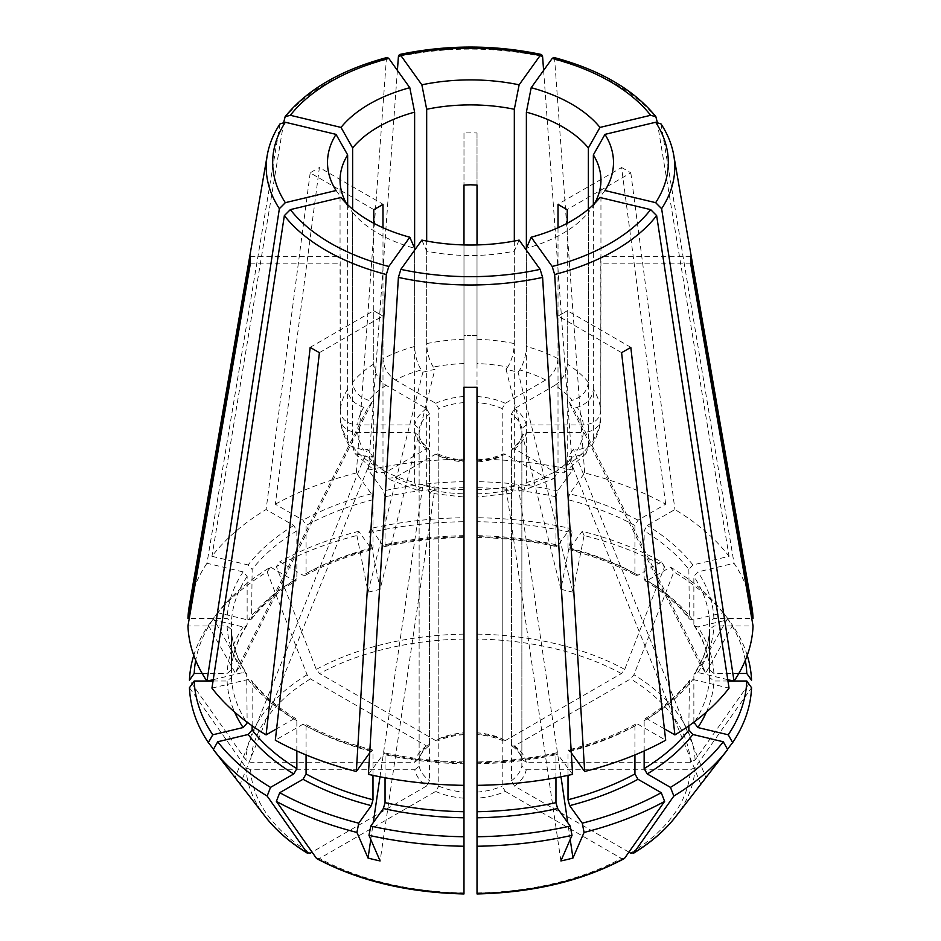 <?xml version="1.0" encoding="UTF-8"?>
<svg xmlns="http://www.w3.org/2000/svg" width="941" height="941" viewBox="0 0 941 941"><rect width="100%" height="100%" fill="white"/><g stroke="black" fill="none" stroke-linecap="round" stroke-linejoin="round"><path stroke-width="0.71" stroke-dasharray="4.71 3.53" d="M628.929 852.134L514.527 786.088L511.434 780.748L511.434 450.586L512.222 448.739L514.527 448.822L554.919 472.135L563.859 472.864L567.235 465.042A130.446 75.315 0 0 0 588.372 446.787L586.02 453.597L572.281 457.138L568.435 456.22L573.422 449.269L577.268 450.186A113.049 65.27 0 0 0 583.361 432.495C593.924 431.66 599.735 426.92 600.781 418.286L600.946 256.328A869.625 710.043 180 0 0 600.781 256.517L600.946 263.856A869.625 710.043 180 0 0 600.781 264.045M514.527 786.088A56.119 32.406 0 0 0 526.242 769.762L521.867 766.209L521.867 436.036L526.242 432.495L583.361 432.495M477.016 893.456L477.016 798.18A56.119 32.406 0 0 0 505.305 791.416L502.212 786.076L502.212 455.903L503.259 453.903L505.305 454.15L545.698 477.463L554.19 478.451L523.831 490.19L526.384 482.58L526.384 250.188M554.19 478.451L558.013 470.371L558.013 316.129L567.352 310.683A869.625 502.082 -120 0 0 567.235 310.812L558.131 316A869.625 502.082 -120 0 0 558.013 316.129M567.235 465.042L567.235 310.812M588.372 446.787L588.372 212.478A130.446 75.315 180 0 1 526.384 248.259L526.384 346.476C525.984 355.651 523.761 363.485 519.714 369.966L518.126 372.189L506.07 369.307L507.67 367.084A113.049 65.27 0 0 0 477.016 363.567L477.016 244.931M599.982 197.492A274200.801 206842.857 35.7 0 1 588.372 212.478M512.127 745.99C517.832 750.412 521.102 754.858 521.937 759.328L526.242 762.234L690.388 762.234L695.105 760.01A1690767.51 1380512.529 180 0 0 751.553 680.214M526.242 762.234A56.119 32.406 0 0 0 514.527 745.907L630.599 678.884L633.928 674.744A1711762.537 988291.308 120 0 0 673.838 571.905L670.474 567.117L647.232 580.538L645.044 580.679L644.15 578.762L644.15 530.83L647.232 525.501L674.909 509.528A282.629 163.169 0 0 1 729.052 556.307L692.882 564.953L688.859 569.47A239.143 138.068 0 0 0 644.15 530.83M688.859 569.47L689.435 619.013L692.882 619.99L723.264 612.72L727.664 618.402A281.124 162.311 0 0 0 727.134 617.719A281.124 162.311 0 0 0 673.838 571.905M727.664 618.402L700.786 665.946A227.91 17.938 -120.5 0 0 705.785 672.909L573.422 408.182L568.435 401.231L572.281 400.313A113.049 65.27 0 0 0 554.919 385.316C562.389 380.164 566.494 373.059 567.235 364.002L567.235 223.264M747.225 655.383A281.124 162.311 0 0 0 732.651 625.365L705.785 672.909M745.307 660.335A276.36 159.558 0 0 0 728.252 619.672L732.651 625.365M738.814 673.474L713.901 673.474L709.561 669.921L709.561 622.001L713.901 618.449L751.753 618.449M694.282 625.836C703.75 640.221 708.844 654.96 709.561 670.063L709.561 669.921A239.143 138.068 0 0 0 693.858 624.353L694.317 625.824L697.869 626.941L728.252 619.672M693.858 624.353L693.858 576.421L697.869 571.916L734.039 563.271A282.629 163.169 0 0 1 751.73 605.992M514.527 745.907L512.222 745.99L511.434 744.143A51.779 29.889 0 0 1 521.867 758.681L521.867 428.508L526.242 424.956L583.361 424.956C593.924 424.12 599.735 419.392 600.781 410.758A130.446 75.315 0 0 0 593.359 389.221C592.407 398.067 587.043 404.089 577.268 407.265L573.422 408.182M511.434 744.143L511.434 413.969L514.527 408.629L554.919 385.316M734.145 681.002L733.392 681.002M727.958 681.002L713.901 681.002L709.561 677.461L709.561 629.388C708.844 644.491 703.75 659.229 694.282 673.615M693.858 722.194L693.858 675.097A239.143 138.068 0 0 0 709.561 629.529L713.901 625.977L753.047 625.977M661.029 123.93L734.039 563.271M591.807 445.54C596.912 437.294 599.888 428.543 600.734 419.298L600.781 418.286A130.446 75.315 0 0 1 593.359 439.835L591.795 445.54L577.268 450.186M600.781 410.758L600.781 256.517M593.359 389.221L593.359 204.703M594.512 203.562A130.446 75.315 180 0 1 593.359 205.514L593.359 439.835M604.969 190.541A274200.742 206842.81 35.7 0 1 593.359 205.514M558.013 227.746L558.013 358.674C557.272 367.731 553.167 374.836 545.698 379.988L505.305 403.301L502.212 408.641L502.212 738.814L503.259 740.814L505.305 740.579L621.378 673.568L624.706 669.427A1711762.537 988291.308 120 0 0 664.617 566.576A281.124 162.311 0 0 0 584.079 535.511L572.951 592.148L518.126 372.189M505.305 740.579A56.119 32.406 0 0 0 477.016 733.815L477.016 517.726A276.36 159.558 0 0 1 570.199 528.43L572.022 532.63A281.124 162.311 0 0 0 477.016 521.714M572.022 532.63L560.895 589.266A227.91 111.614 -155.9 0 0 572.951 592.148M664.617 566.576L661.252 561.789A276.36 159.558 0 0 0 582.256 531.312L584.079 535.511M661.252 561.789L637.998 575.21L635.881 575.398L634.928 573.434L634.928 525.501L637.998 520.185L665.687 504.2A282.629 163.169 0 0 0 584.655 472.947L569.67 493.825L568.011 499.695L568.011 547.615L568.67 549.473L582.256 531.312M477.016 335.502L470.5 335.396L477.016 335.396L477.016 460.102M723.264 612.72A276.36 159.558 0 0 0 722.782 612.109A276.36 159.558 0 0 0 670.474 567.117M553.708 57.472L554.661 59.577L584.655 472.947M588.372 209.196L588.372 382.258C587.407 391.115 582.044 397.126 572.281 400.313M463.984 733.815A56.119 32.406 0 0 0 435.695 740.579L437.741 740.814L438.788 738.814A51.779 29.889 0 0 1 463.984 732.792L463.984 521.714A281.124 162.311 0 0 0 368.978 532.63L380.105 589.266L434.93 369.307L422.874 372.189L421.286 369.966A113.049 65.27 0 0 0 395.302 379.988C387.833 374.836 383.728 367.731 382.987 358.674L382.987 227.746M435.695 740.579L319.622 673.568L316.294 669.427A1711819.409 988324.149 60 0 1 276.383 566.576L279.748 561.789L303.002 575.21L305.119 575.398L306.072 573.434L306.072 525.501L303.002 520.185L275.313 504.2L319.411 167.533L382.869 204.173L373.648 209.502A869.625 502.082 60 0 1 373.765 209.761M387.292 57.472L386.339 59.577L356.345 472.947L371.33 493.825L372.989 499.695L372.989 547.615L372.33 549.473L371.33 548.85L358.744 531.312L356.921 535.511A281.124 162.311 0 0 0 276.383 566.576M356.921 535.511L368.049 592.148A227.91 111.614 155.9 0 0 380.105 589.266M463.984 521.714L463.984 517.726A276.36 159.558 0 0 0 370.801 528.43L368.978 532.63M463.984 517.726L463.984 132.963A220.3 127.188 180 0 1 477.016 132.963L477.016 184.777L463.984 185.071M463.984 535.676A239.143 138.068 0 0 0 385.045 544.733L384.375 546.603L383.375 545.968L370.801 528.43M463.984 489.743L463.984 497.083L429.331 493.096L426.673 485.462A130.446 75.315 0 0 0 463.984 489.743L463.984 335.502L470.5 335.396L463.984 335.396L463.984 387.221L463.984 244.931M463.984 339.313A130.446 75.315 0 0 0 426.673 343.594C427.061 352.769 429.284 360.603 433.33 367.084L434.93 369.307M438.788 738.814L438.788 408.641L435.695 403.301L395.302 379.988M463.984 497.083L463.984 460.102M543.604 70.399L572.599 470.065L557.625 490.943L555.955 496.813L555.955 544.733L556.625 546.603L557.625 545.968L570.199 528.43M555.955 544.733A239.143 138.068 0 0 0 477.016 535.676L477.016 132.963M514.327 241.037L514.327 343.594C513.939 352.769 511.716 360.603 507.67 367.084M426.673 343.594L426.673 241.037M373.765 223.264L373.765 364.002C374.506 373.059 378.611 380.164 386.081 385.316L426.473 408.629L429.567 413.969L429.567 744.143L428.778 745.99L426.473 745.907L310.401 678.884L307.072 674.744A1711819.409 988324.149 60 0 1 267.162 571.905A281.124 162.311 0 0 0 213.866 617.719A281.124 162.311 0 0 0 213.336 618.402L240.214 665.946L372.565 401.231L367.578 408.182L235.215 672.909A227.91 17.938 120.5 0 0 240.214 665.946M426.473 745.907A56.119 32.406 0 0 0 414.758 762.234L250.612 762.234L245.895 760.01A1690767.839 1380512.799 0 0 1 189.447 680.214M279.971 123.93L206.961 563.271L243.131 571.916L247.142 576.421L247.142 624.353L246.683 625.824L243.131 626.941L212.748 619.672L208.349 625.365A281.124 162.311 0 0 0 193.775 655.383M208.349 625.365L235.215 672.909M267.162 571.905L270.526 567.117A276.36 159.558 0 0 0 218.218 612.109A276.36 159.558 0 0 0 217.736 612.72L213.336 618.402M270.526 567.117L293.768 580.538L295.956 580.679L296.85 578.762L296.85 530.83L293.768 525.501L266.091 509.528A282.629 163.169 0 0 0 211.948 556.307L248.118 564.953L252.141 569.47L251.565 619.013L248.118 619.99L217.736 612.72M373.765 364.002A130.446 75.315 0 0 0 352.628 382.258C353.593 391.115 358.956 397.126 368.719 400.313L372.565 401.231M414.758 762.234L419.133 758.681L419.133 428.508L414.758 424.956L357.639 424.956C347.076 424.12 341.265 419.392 340.219 410.758L340.054 263.856A869.625 710.043 0 0 1 340.219 264.045L340.054 256.328A869.625 710.043 0 0 1 340.219 256.517M358.744 531.312A276.36 159.558 0 0 0 279.748 561.789M189.447 687.742A1690767.51 1380512.529 -0 0 0 245.895 767.538L250.612 769.762L414.758 769.762A56.119 32.406 0 0 0 426.473 786.088L429.567 780.748L429.567 450.586L428.778 448.739L426.473 448.822L386.081 472.135L377.141 472.864L354.969 453.597L352.628 446.787L352.628 212.478A130.446 75.315 180 0 0 414.616 248.259L414.616 346.476C415.016 355.651 417.239 363.485 421.286 369.966M352.628 382.258L352.628 209.196M213.336 749.554L240.214 784.241A227.91 114.543 96.3 0 1 235.215 777.29L367.578 449.269L372.565 456.22L240.214 784.241M213.513 749.259L235.215 777.29M206.855 681.002L207.608 681.002M213.042 681.002L227.099 681.002L231.439 677.461L231.439 629.388C232.156 644.491 237.25 659.229 246.718 673.615M414.758 769.762L419.133 766.209L419.133 436.036L414.758 432.495L357.639 432.495C347.076 431.66 341.265 426.92 340.219 418.286A130.446 75.315 0 0 0 347.641 439.835L349.205 445.54L363.732 450.186L367.578 449.269M349.193 445.54C344.088 437.294 341.113 428.543 340.266 419.298L340.219 264.045M426.473 786.088L312.071 852.134M429.567 450.586A51.779 29.889 0 0 1 419.133 436.036L419.063 435.424M212.748 619.672A276.36 159.558 0 0 0 195.693 660.335M202.186 673.474L227.099 673.474L231.439 669.921L231.439 622.001L227.099 618.449L189.247 618.449M347.641 204.703L347.641 389.221C348.593 398.067 353.957 404.089 363.732 407.265L367.578 408.182M347.641 439.835L347.641 205.514A130.446 75.315 180 0 1 346.488 203.562M336.031 190.541A274200.801 206842.857 144.3 0 0 347.641 205.514M316.294 858.133L319.622 858.427L435.695 791.416L438.788 786.076L438.788 455.903L437.741 453.903L435.695 454.15L395.302 477.463L386.81 478.451L382.987 470.371A130.446 75.315 0 0 0 414.616 482.58L417.169 490.19L421.286 487.485L422.874 485.262L434.93 488.144L380.105 860.933M435.695 791.416A56.119 32.406 0 0 0 463.984 798.18L463.984 892.95A219.994 127.011 0 0 1 319.622 858.427M463.984 798.18L463.984 460.914A56.119 32.406 0 0 1 435.695 454.15M377.141 472.864L373.765 465.042L373.765 310.812L382.869 316A869.625 502.082 -60 0 1 382.987 316.129L373.648 310.683A869.625 502.082 -60 0 1 373.765 310.812M354.98 453.597L368.719 457.138L372.565 456.22M382.987 470.371L382.987 316.129M414.616 482.58L414.616 250.188M341.018 197.492A274200.801 206842.857 144.3 0 0 352.628 212.478M477.016 489.743A130.446 75.315 0 0 0 514.327 485.462L511.669 493.096L507.67 490.367L506.07 488.144L518.126 485.262L519.714 487.485A113.049 65.27 0 0 0 545.698 477.463M505.305 791.416L621.378 858.427L624.706 858.133M477.016 798.18L477.016 461.925A51.779 29.889 0 0 0 502.212 455.903M429.331 493.096L433.33 490.367L434.93 488.144M514.327 485.462L514.327 251.141A130.446 75.315 180 0 1 426.673 251.141L426.673 485.462M519.138 240.096A274200.778 85677.109 76.6 0 1 514.327 251.141M421.862 240.096A274200.801 85677.121 103.4 0 0 426.673 251.141M526.242 769.762L690.388 769.762L695.105 767.538A1690767.51 1380512.529 180 0 0 751.553 687.742M621.589 352.652L558.131 316M630.811 347.323L567.352 310.683M634.928 754.929L634.928 726.017L635.881 724.064L637.998 724.241L665.687 740.226M568.011 775.372L568.011 751.835A239.143 138.068 0 0 0 634.928 726.017M571.305 752.882L568.67 749.977L568.011 751.835M523.831 490.19L519.714 487.485M570.222 839.49L567.741 822.61M561.001 776.795L518.126 485.262M477.016 363.567L477.016 335.396M555.955 777.748L555.955 754.717A239.143 138.068 0 0 1 477.016 763.786L477.016 785.347M370.778 839.49L373.259 822.61M379.999 776.795L422.874 485.262M369.695 752.882L372.33 749.977L372.989 751.835L372.989 775.372M310.189 347.323L373.648 310.683M319.411 352.652L382.869 316M306.072 754.929L306.072 726.017L305.119 724.064L303.002 724.241L275.313 740.226M213.254 679.661L243.131 672.509L246.683 673.627L247.142 722.194M252.141 725.805L252.141 682.06A239.143 138.068 0 0 0 296.85 720.7L295.956 718.771L293.768 718.924L276.619 728.828M211.948 688.118L248.118 679.473L251.565 680.449L252.141 682.06M250.306 256.328L340.054 256.328M250.306 263.856L340.054 263.856M246.718 625.836C237.25 640.221 232.156 654.96 231.439 670.063L231.439 669.921A239.143 138.068 0 0 1 247.142 624.353M428.873 745.99C423.262 750.271 420.004 754.717 419.063 759.328L419.133 758.681A51.779 29.889 0 0 1 429.567 744.143M247.142 675.097A239.143 138.068 0 0 1 231.439 629.529L227.099 625.977L187.953 625.977M373.648 209.502L310.189 172.862A220.3 127.188 180 0 1 319.411 167.533M368.049 592.148L422.874 372.189M397.396 70.399L368.401 470.065L383.375 490.943L385.045 496.813L385.045 544.733M727.746 679.661L697.869 672.509L694.317 673.627L693.858 675.097M727.487 749.259L705.785 777.29L573.422 449.269M705.785 777.29A227.91 114.543 -96.3 0 1 700.786 784.241L568.435 456.22M690.694 256.328L600.946 256.328M690.694 263.856L600.946 263.856M657.241 122.083L729.052 556.307M700.786 665.946L568.435 401.231M621.589 167.533A220.3 127.188 180 0 1 630.811 172.862L567.352 209.502L558.131 204.173L621.589 167.533L665.687 504.2M560.895 589.266L506.07 369.307M463.984 132.963L463.984 184.777M296.85 750.953L296.85 720.7M385.045 777.748L385.045 754.717A239.143 138.068 0 0 0 463.984 763.786M688.859 725.805L689.435 680.449L692.882 679.473L729.052 688.118M644.15 750.953L644.15 720.7L645.044 718.771L647.232 718.924L664.381 728.828M572.599 470.065A282.629 163.169 0 0 0 477.016 459.079M463.984 459.079A282.629 163.169 0 0 0 368.401 470.065M356.345 472.947A282.629 163.169 0 0 0 275.313 504.2M310.189 172.862L266.091 509.528M283.759 122.083L211.948 556.307M206.961 563.271A282.629 163.169 0 0 0 189.27 605.992M572.599 774.361L556.625 752.859M477.016 762.739A243.496 140.585 0 0 0 557.625 753.482L555.955 754.717M368.401 774.361L384.375 752.859M463.984 785.347L463.984 762.739A243.496 140.585 0 0 1 383.375 753.482L385.045 754.717M630.811 172.862L674.909 509.528M477.016 733.815L477.016 732.792A51.779 29.889 0 0 1 502.212 738.814M511.434 450.586A51.779 29.889 0 0 0 521.867 436.036L521.937 435.424M727.664 749.554L700.786 784.241M560.895 860.933L506.07 488.144M554.919 472.135A113.049 65.27 0 0 0 572.281 457.138M514.527 448.822A56.119 32.406 0 0 0 526.242 432.495M526.384 482.58A130.446 75.315 0 0 0 558.013 470.371M695.105 760.01A224.699 129.729 0 0 0 633.928 674.744M713.901 673.474A243.496 140.585 0 0 0 697.869 626.941M709.561 622.001A239.143 138.068 0 0 0 693.858 576.421M583.361 424.956A113.049 65.27 0 0 0 577.268 407.265M690.388 762.234A219.994 127.011 0 0 0 630.599 678.884M521.867 428.508A51.779 29.889 0 0 0 511.434 413.969M526.242 424.956A56.119 32.406 0 0 0 514.527 408.629M706.397 712.078A243.496 140.585 0 0 0 713.901 681.002M694.917 721.406A239.143 138.068 0 0 0 709.561 677.461M673.768 155.324A204.279 117.943 0 0 0 661.629 125.412M624.706 669.427A224.699 129.729 0 0 0 477.016 634.105M637.998 575.21A243.496 140.585 0 0 0 569.67 548.85M634.928 573.434A239.143 138.068 0 0 0 568.011 547.615M634.928 525.501A239.143 138.068 0 0 0 568.011 499.695M558.013 358.674A130.446 75.315 0 0 0 526.384 346.476M545.698 379.988A113.049 65.27 0 0 0 519.714 369.966M621.378 673.568A219.994 127.011 0 0 0 477.016 639.045M502.212 408.641A51.779 29.889 0 0 0 477.016 402.619M505.305 403.301A56.119 32.406 0 0 0 477.016 396.537M692.882 619.99A243.496 140.585 0 0 0 647.232 580.538M688.859 617.39A239.143 138.068 0 0 0 644.15 578.762M656.642 118.448A204.279 117.943 0 0 0 554.661 59.577M588.372 382.258A130.446 75.315 0 0 0 567.235 364.002M463.984 634.105A224.699 129.729 0 0 0 316.294 669.427M463.984 536.711A243.496 140.585 0 0 0 383.375 545.968M463.984 396.537A56.119 32.406 0 0 0 435.695 403.301M463.984 363.567A113.049 65.27 0 0 0 433.33 367.084M463.984 639.045A219.994 127.011 0 0 0 319.622 673.568M463.984 402.619A51.779 29.889 0 0 0 438.788 408.641M557.625 545.968A243.496 140.585 0 0 0 477.016 536.711M542.604 56.695A204.279 117.943 0 0 0 398.396 56.695M514.327 343.594A130.446 75.315 0 0 0 477.016 339.313M307.072 674.744A224.699 129.729 0 0 0 245.895 760.01M293.768 580.538A243.496 140.585 0 0 0 248.118 619.99M386.081 385.316A113.049 65.27 0 0 0 368.719 400.313M310.401 678.884A219.994 127.011 0 0 0 250.612 762.234M429.567 413.969A51.779 29.889 0 0 0 419.133 428.508M426.473 408.629A56.119 32.406 0 0 0 414.758 424.956M371.33 548.85A243.496 140.585 0 0 0 303.002 575.21M386.339 59.577A204.279 117.943 0 0 0 284.358 118.448M414.616 346.476A130.446 75.315 0 0 0 382.987 358.674M245.895 767.538A224.699 129.729 0 0 0 265.374 816.741M227.099 681.002A243.496 140.585 0 0 0 234.603 712.078M357.639 432.495A113.049 65.27 0 0 0 363.732 450.186M250.612 769.762A219.994 127.011 0 0 0 310.401 853.111M419.133 766.209A51.779 29.889 0 0 0 429.567 780.748M414.758 432.495A56.119 32.406 0 0 0 426.473 448.822M243.131 626.941A243.496 140.585 0 0 0 227.099 673.474M279.371 125.412A204.279 117.943 0 0 0 267.232 155.324M363.732 407.265A113.049 65.27 0 0 0 357.639 424.956M347.641 389.221A130.446 75.315 0 0 0 340.219 410.758M395.302 477.463A113.049 65.27 0 0 0 421.286 487.485M438.788 455.903A51.779 29.889 0 0 0 463.984 461.925M438.788 786.076A51.779 29.889 0 0 0 463.984 792.099M368.719 457.138A113.049 65.27 0 0 0 386.081 472.135M352.628 446.787A130.446 75.315 0 0 0 373.765 465.042M477.016 493.884A113.049 65.27 0 0 0 507.67 490.367M477.016 892.95A219.994 127.011 0 0 0 621.378 858.427M477.016 792.099A51.779 29.889 0 0 0 502.212 786.076M477.016 460.914A56.119 32.406 0 0 0 505.305 454.15M433.33 490.367A113.049 65.27 0 0 0 463.984 493.884M630.599 853.111A219.994 127.011 0 0 0 690.388 769.762M511.434 780.748A51.779 29.889 0 0 0 521.867 766.209M296.85 578.762A239.143 138.068 0 0 0 252.141 617.39M296.85 530.83A239.143 138.068 0 0 0 252.141 569.47M372.989 547.615A239.143 138.068 0 0 0 306.072 573.434M372.989 499.695A239.143 138.068 0 0 0 306.072 525.501M231.439 677.461A239.143 138.068 0 0 0 246.083 721.406M247.142 576.421A239.143 138.068 0 0 0 231.439 622.001M306.072 726.017A239.143 138.068 0 0 0 372.989 751.835M644.15 720.7A239.143 138.068 0 0 0 688.859 682.06M463.984 487.744A239.143 138.068 0 0 0 385.045 496.813M463.984 481.686A243.496 140.585 0 0 0 383.375 490.943M555.955 496.813A239.143 138.068 0 0 0 477.016 487.744M557.625 490.943A243.496 140.585 0 0 0 477.016 481.686M293.768 525.501A243.496 140.585 0 0 0 248.118 564.953M371.33 493.825A243.496 140.585 0 0 0 303.002 520.185M227.099 625.977A243.496 140.585 0 0 0 243.131 672.509M243.131 571.916A243.496 140.585 0 0 0 227.099 618.449M303.002 724.241A243.496 140.585 0 0 0 371.33 750.6M248.118 679.473A243.496 140.585 0 0 0 293.768 718.924M569.67 750.6A243.496 140.585 0 0 0 637.998 724.241M647.232 718.924A243.496 140.585 0 0 0 692.882 679.473M713.901 618.449A243.496 140.585 0 0 0 697.869 571.916M697.869 672.509A243.496 140.585 0 0 0 713.901 625.977M637.998 520.185A243.496 140.585 0 0 0 569.67 493.825M692.882 564.953A243.496 140.585 0 0 0 647.232 525.501M675.626 816.741A224.699 129.729 0 0 0 695.105 767.538M563.859 472.864L586.031 453.597M600.946 180.213L600.946 260.092M568.635 549.52C593.642 555.99 616.061 564.635 635.869 575.457M645.008 580.726C663.676 592.148 678.473 604.922 689.412 619.049M384.363 546.65C409.994 541.004 436.542 537.958 463.995 537.511M477.005 537.511C504.458 537.958 531.006 541.004 556.637 546.65M218.218 612.109L213.866 617.719M419.063 435.401C419.898 439.859 423.168 444.305 428.873 448.739M340.054 180.213L340.054 260.092M417.169 490.19L386.81 478.451M437.694 453.821C445.364 457.279 454.15 459.373 464.066 460.102M511.669 493.096L477.028 497.083M476.934 460.102C486.85 459.373 495.636 457.279 503.306 453.821M251.588 619.049C262.527 604.922 277.324 592.148 295.992 580.726M305.131 575.457C324.939 564.635 347.358 555.99 372.365 549.52M372.365 749.93C347.358 743.461 324.939 734.815 305.131 724.005M295.992 718.736C277.324 707.303 262.527 694.529 251.588 680.402M556.637 752.8C531.006 758.446 504.458 761.492 477.005 761.939M463.995 761.939C436.542 761.492 409.994 758.446 384.363 752.8M645.008 718.736C663.676 707.303 678.473 694.529 689.412 680.402M521.937 435.401C521.102 439.859 517.832 444.305 512.127 448.739M503.306 740.896C495.636 737.45 486.85 735.356 476.934 734.615M722.782 612.109L727.134 617.719M464.066 734.615C454.15 735.356 445.364 737.45 437.694 740.896M635.869 724.005C616.061 734.815 593.642 743.461 568.635 749.93"/><path stroke-width="1.41" d="M723.264 741.767L727.664 749.554A281.124 162.311 0 0 1 727.134 750.236A281.124 162.311 0 0 1 673.838 796.051L670.474 787.37A276.36 159.558 0 0 0 723.264 741.767L692.882 734.498L688.859 729.993L688.859 725.805M670.474 787.37L647.232 773.949L644.15 768.621L644.15 750.953M526.384 250.188L526.384 248.259A274200.801 85677.121 76.6 0 0 531.195 237.214A142.997 82.561 180 0 0 599.982 197.492L650.666 209.62L656.642 215.63L729.052 688.118A282.629 163.169 0 0 1 674.909 734.897L630.811 347.323A220.3 127.188 180 0 1 621.589 352.652L665.687 740.226A282.629 163.169 0 0 1 584.655 771.479L571.305 752.882M531.195 237.214L552.191 266.479L554.661 274.513L584.655 771.479M745.307 660.335A276.36 159.558 0 0 1 746.789 673.474L751.553 680.214A281.124 162.311 0 0 0 747.225 655.383M746.789 673.474L738.814 673.474M693.858 722.194L697.869 727.546L728.252 734.803A276.36 159.558 0 0 0 746.789 681.002L734.145 681.002M728.252 734.803L732.651 742.59A281.124 162.311 0 0 0 751.553 687.742L746.789 681.002M733.392 681.002L727.958 681.002M593.359 204.703L593.359 154.9A274200.837 206842.88 -35.7 0 0 604.969 134.375A142.997 82.561 180 0 1 604.969 190.541L655.665 202.668L661.629 208.679L734.039 681.166L727.746 679.661M604.969 134.375L655.665 122.259L661.029 123.93C667.628 133.987 671.862 144.455 673.768 155.324L751.73 605.992A282.629 163.169 0 0 1 753.047 618.449L690.694 256.328A220.3 127.188 180 0 1 690.694 263.856L753.047 625.977A282.629 163.169 0 0 1 734.039 681.166M593.359 154.9A130.446 75.315 180 0 1 600.946 180.213A130.446 75.315 180 0 1 594.512 203.562M477.016 733.815L477.016 497.083M476.934 460.102L477.016 387.221A220.3 127.188 180 0 1 463.984 387.221L464.066 460.102M526.384 248.259L526.384 112.155A274200.778 85677.109 -76.6 0 0 531.195 87.701A142.997 82.561 180 0 1 599.982 127.423L650.666 115.296L655.853 116.719L657.241 122.083M531.195 87.701L552.191 58.436L553.708 57.472M567.235 223.264L567.235 209.761L558.013 204.432L558.013 227.746M526.384 112.155A130.446 75.315 180 0 1 588.372 147.949L588.372 209.196M599.982 127.423A274200.801 206842.857 -35.7 0 1 588.372 147.949M463.984 536.711L463.984 535.676M463.984 733.815L463.984 497.083M477.016 517.726L477.016 536.711M426.673 241.037L426.673 109.274A274200.742 85677.097 -103.4 0 1 421.862 84.819A142.997 82.561 180 0 1 519.138 84.819L540.134 55.554L541.628 54.59L542.604 56.695L543.604 70.399M421.862 84.819L400.866 55.554L399.372 54.59L398.396 56.695L397.396 70.399M477.016 244.931L477.016 185.071L470.5 184.777L463.984 185.071L463.984 244.931M426.673 109.274A130.446 75.315 180 0 1 514.327 109.274L514.327 241.037M519.138 84.819A274200.801 85677.121 -76.6 0 1 514.327 109.274M193.775 655.383A281.124 162.311 0 0 0 189.447 680.214L194.211 673.474L202.186 673.474M352.628 209.196L352.628 147.949A274200.801 206842.857 -144.3 0 1 341.018 127.423A142.997 82.561 180 0 1 409.805 87.701L388.809 58.436L387.292 57.472M341.018 127.423L290.334 115.296L285.147 116.719L283.759 122.083M382.987 227.746L382.987 204.432L373.765 209.761L373.765 223.264M352.628 147.949A130.446 75.315 180 0 1 414.616 112.155L414.616 250.188M409.805 87.701A274200.801 85677.121 -103.4 0 0 414.616 112.155M312.071 852.134L310.401 853.111L307.072 852.805A1711819.409 988324.149 -60 0 1 267.162 796.051L270.526 787.37L293.768 773.949L296.85 768.621L296.85 750.953M252.141 725.805L252.141 729.993L248.118 734.498L217.736 741.767L213.336 749.554A281.124 162.311 0 0 0 213.866 750.236A281.124 162.311 0 0 0 267.162 796.051M246.083 721.406A239.143 138.068 0 0 0 247.142 723.029L243.131 727.546L212.748 734.803A276.36 159.558 0 0 1 194.211 681.002L189.447 687.742A281.124 162.311 0 0 0 208.349 742.59L213.513 749.259M212.748 734.803L208.349 742.59M194.211 681.002L206.855 681.002M207.608 681.002L213.042 681.002M265.374 816.741C276.007 830.385 290.087 842.595 307.636 853.346L307.072 852.805A224.699 129.729 0 0 1 265.374 816.741L213.866 750.236M195.693 660.335A276.36 159.558 0 0 0 194.211 673.474M285.335 122.259A197.822 114.214 0 0 0 285.335 202.668L336.031 190.541A142.997 82.561 180 0 1 336.031 134.375L285.335 122.259L279.971 123.93C273.372 133.987 269.138 144.455 267.232 155.324A204.279 117.943 0 0 0 279.371 208.679L206.961 681.166L213.254 679.661M285.335 202.668L279.371 208.679M346.488 203.562A130.446 75.315 180 0 1 340.054 180.213A130.446 75.315 180 0 1 347.641 154.9L347.641 204.703M336.031 134.375A274200.837 206842.88 -144.3 0 0 347.641 154.9M463.972 893.95C407.653 892.633 358.65 880.894 316.952 858.721L316.294 858.133A1711819.068 988323.949 -60 0 1 276.383 801.379A281.124 162.311 0 0 0 356.921 832.444L368.049 858.051L370.778 839.49M316.294 858.133A224.699 129.729 0 0 0 463.984 893.456L463.984 763.786M385.045 777.748L385.045 802.649L383.375 808.519L370.801 826.057L368.978 835.326A281.124 162.311 0 0 0 463.984 846.241M368.978 835.326L380.105 860.933A227.91 208.22 61.1 0 1 368.049 858.051M276.383 801.379L279.748 792.698A276.36 159.558 0 0 0 358.744 823.175L356.921 832.444M279.748 792.698L303.002 779.277L306.072 773.949L306.072 754.929M306.072 773.949A239.143 138.068 0 0 0 372.989 799.768L371.33 805.637L358.744 823.175M463.984 461.925L463.984 493.884M217.736 741.767A276.36 159.558 0 0 0 270.526 787.37M414.616 248.259A274200.801 85677.121 103.4 0 1 409.805 237.214A142.997 82.561 180 0 1 341.018 197.492L290.334 209.62L284.358 215.63L211.948 688.118A282.629 163.169 0 0 0 266.091 734.897L310.189 347.323A220.3 127.188 180 0 0 319.411 352.652L275.313 740.226A282.629 163.169 0 0 0 356.345 771.479L369.695 752.882M409.805 237.214L388.809 266.479L386.339 274.513L356.345 771.479M477.016 892.95L477.016 846.241A281.124 162.311 0 0 0 572.022 835.326L560.895 860.933A227.91 208.22 -61.1 0 0 572.951 858.051L570.222 839.49M477.028 893.95C533.347 892.633 582.35 880.894 624.048 858.721L624.706 858.133A1711819.068 988323.949 -120 0 0 664.617 801.379L661.252 792.698L637.998 779.277L634.928 773.949L634.928 754.929M568.011 775.372L568.011 799.768L569.67 805.637L582.256 823.175L584.079 832.444A281.124 162.311 0 0 0 664.617 801.379M584.079 832.444L572.951 858.051M477.016 846.241L477.016 836.749A276.36 159.558 0 0 0 570.199 826.057L572.022 835.326M477.016 836.749L477.016 762.739M477.016 811.707A239.143 138.068 0 0 0 555.955 802.649L557.625 808.519L570.199 826.057M477.016 493.884L477.016 460.914M370.801 826.057A276.36 159.558 0 0 0 463.984 836.749M400.866 269.361A197.822 114.214 0 0 0 540.134 269.361L519.138 240.096A142.997 82.561 180 0 1 421.862 240.096L400.866 269.361L398.396 277.395L368.401 774.361A282.629 163.169 0 0 0 463.984 785.347L463.984 387.221M540.134 269.361L542.604 277.395L572.599 774.361A282.629 163.169 0 0 1 477.016 785.347L477.016 387.221M628.929 852.134L630.599 853.111L633.928 852.805A1711819.068 988323.949 -120 0 0 673.838 796.051M582.256 823.175A276.36 159.558 0 0 0 661.252 792.698M567.741 822.61L561.001 776.795M373.259 822.61L379.999 776.795M372.989 799.768L372.989 775.372M247.142 723.029L247.142 722.194M206.961 681.166A282.629 163.169 0 0 1 187.953 625.977L250.306 263.856A220.3 127.188 180 0 1 250.306 256.328L187.953 618.449L189.247 618.449M732.651 742.59L727.487 749.259M751.753 618.449L753.047 618.449M555.955 802.649L555.955 777.748M267.232 155.324L189.27 605.992A282.629 163.169 0 0 0 187.953 618.449M276.619 728.828L266.091 734.897M664.381 728.828L674.909 734.897M675.626 816.741C664.993 830.385 650.913 842.595 633.364 853.346L633.928 852.805A224.699 129.729 0 0 0 675.626 816.741L727.134 750.236M647.232 773.949A243.496 140.585 0 0 0 692.882 734.498M644.15 768.621A239.143 138.068 0 0 0 688.859 729.993M552.191 266.479A197.822 114.214 0 0 0 650.666 209.62M554.661 274.513A204.279 117.943 0 0 0 656.642 215.63M697.869 727.546A243.496 140.585 0 0 0 706.397 712.078M693.858 723.029A239.143 138.068 0 0 0 694.917 721.406M655.665 202.668A197.822 114.214 0 0 0 655.665 122.259M661.629 208.679A204.279 117.943 0 0 0 673.768 155.324M650.666 115.296A197.822 114.214 0 0 0 552.191 58.436M540.134 55.554A197.822 114.214 0 0 0 400.866 55.554M388.809 58.436A197.822 114.214 0 0 0 290.334 115.296M234.603 712.078A243.496 140.585 0 0 0 243.131 727.546M303.002 779.277A243.496 140.585 0 0 0 371.33 805.637M248.118 734.498A243.496 140.585 0 0 0 293.768 773.949M290.334 209.62A197.822 114.214 0 0 0 388.809 266.479M284.358 215.63A204.279 117.943 0 0 0 386.339 274.513M477.016 893.456A224.699 129.729 0 0 0 624.706 858.133M477.016 817.776A243.496 140.585 0 0 0 557.625 808.519M383.375 808.519A243.496 140.585 0 0 0 463.984 817.776M398.396 277.395A204.279 117.943 0 0 0 542.604 277.395M569.67 805.637A243.496 140.585 0 0 0 637.998 779.277M252.141 729.993A239.143 138.068 0 0 0 296.85 768.621M385.045 802.649A239.143 138.068 0 0 0 463.984 811.707M568.011 799.768A239.143 138.068 0 0 0 634.928 773.949M655.865 116.672C633.846 89.513 599.805 69.763 553.755 57.436M541.604 54.531C494.201 44.568 446.799 44.568 399.396 54.531M387.245 57.436C341.195 69.763 307.154 89.513 285.135 116.672"/></g></svg>
